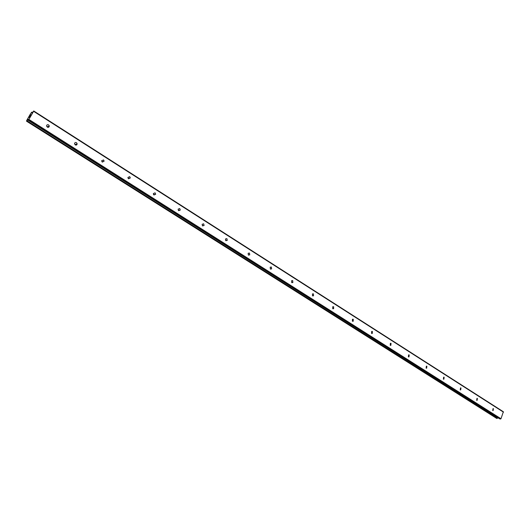 <?xml version="1.0" encoding="UTF-8"?>
<svg xmlns="http://www.w3.org/2000/svg" width="530" height="530" viewBox="0 0 530 530"><rect width="100%" height="100%" fill="white"/><g stroke="black" fill="none" stroke-linecap="round" stroke-linejoin="round"><path stroke-width="0.79" d="M47.574 127.26L46.62 125.683M48.588 124.881L49.277 125.928C49.177 127.18 48.521 127.578 47.309 127.127L46.62 126.087C46.713 124.828 47.369 124.424 48.588 124.881M75.313 144.942L74.578 143.451M76.479 142.669L77.155 143.802C76.996 144.962 76.353 145.326 75.24 144.895L74.558 143.776C74.717 142.603 75.353 142.239 76.479 142.669M102.197 162.041L101.654 160.696M103.496 159.908L104.158 161.133L102.297 162.114L101.634 160.901L103.496 159.908M130.32 177.941L128.525 178.802L127.889 177.49L129.691 176.623L130.32 177.941L128.273 178.564L127.896 177.451M153.561 194.576L153.342 193.755M155.091 192.827L155.681 194.252L153.965 194.98L153.369 193.563L155.091 192.827M179.73 208.548L180.273 210.079L178.636 210.682L178.093 209.158L179.73 208.548M203.652 223.806L204.123 225.442L202.593 225.926L202.109 224.296L203.652 223.806M226.88 238.626L227.277 240.355L225.853 240.719L225.442 238.997L226.88 238.626M249.444 253.022L249.762 254.837L248.444 255.096L248.126 253.294L249.444 253.022M271.38 267.014L271.612 268.895L270.406 269.068L270.168 267.2L271.38 267.014M292.706 280.622L292.851 282.55L291.758 282.656L291.606 280.728L292.706 280.622M313.442 293.852L313.515 295.82L312.528 295.866L312.448 293.905L313.442 293.852M333.628 306.731L333.622 308.718L332.734 308.725L332.727 306.738L333.628 306.731M353.272 319.259L353.205 321.266L352.404 321.24L352.463 319.239L353.272 319.259M372.398 331.469L372.279 333.476L371.557 333.423L371.669 331.422L372.398 331.469M391.034 343.354L390.862 345.361L390.212 345.295L390.371 343.288L391.034 343.354M409.193 354.934L408.981 356.935L408.392 356.862L408.59 354.861L409.193 354.934M426.889 366.23L426.643 368.217L426.107 368.131L426.345 366.15L426.889 366.23M444.147 377.234L443.875 379.208L443.385 379.129L443.65 377.155L444.147 377.234M460.974 387.973L460.683 389.934L460.232 389.848L460.524 387.887L460.974 387.973M477.397 398.454L477.086 400.395L476.675 400.309L476.98 398.361L477.397 398.454M493.423 408.676L493.092 410.604L492.714 410.511L493.039 408.59L493.423 408.676M29.137 117.349L29.594 116.554M29.335 117.223L29.587 116.792L29.335 117.223M29.62 116.766L29.369 117.203M29.567 117.077L30.031 116.282L29.574 117.077M30.031 116.289L29.044 117.468M30.521 115.076L30.077 115.792M30.581 114.97L30.455 115.54M30.488 115.275L30.369 115.725L30.495 115.275M30.978 114.672L30.362 115.739M26.752 120.403L26.52 121.178L28.143 119.197L28.07 120.224L28.898 119.435L33.595 111.3L31.846 113.069M26.745 120.403L30.548 113.711L31.701 112.194L31.621 112.923M499.684 418.852L500.996 418.74L503.354 411.744L33.701 110.942M496.69 418.402L497.995 417.806M33.595 111.3L503.5 412.154M27.56 119.912L497.981 417.806M27.666 119.787L28.103 120.065M28.494 119.979L500.572 419.058M28.898 119.435L500.996 418.74M31.807 112.294L32.237 112.572M31.853 112.188L32.303 112.479M32.35 112.42L31.873 112.115L32.343 112.433M26.52 121.178L496.749 418.442M26.672 121.085L497.047 418.488M26.758 120.986L497.167 418.455M26.825 120.9L497.239 418.402M26.917 120.767L497.312 418.309M28.103 120.217L499.817 418.938M47.574 126.862L49.277 125.928M75.333 144.624L77.155 143.802M102.217 161.849L104.158 161.133M153.68 194.742L155.681 194.252M178.365 210.45L180.273 210.079M202.341 225.714L204.123 225.442M225.634 240.547L227.277 240.355M248.265 254.956L249.762 254.837M270.267 268.962L271.612 268.895M291.652 282.583L292.851 282.55M312.455 295.82L313.515 295.82M332.694 308.698L333.622 308.718M352.39 321.233L353.205 321.266M371.563 333.43L372.279 333.476M390.239 345.308L390.862 345.361M408.431 356.882L408.981 356.935M426.16 368.165L426.643 368.217M443.444 379.162L443.875 379.208M460.298 389.881L460.683 389.934M476.742 400.349L477.086 400.395M31.873 112.095L32.363 112.406M26.507 121.178L496.716 418.428M28.07 120.224L499.744 418.912"/></g></svg>
